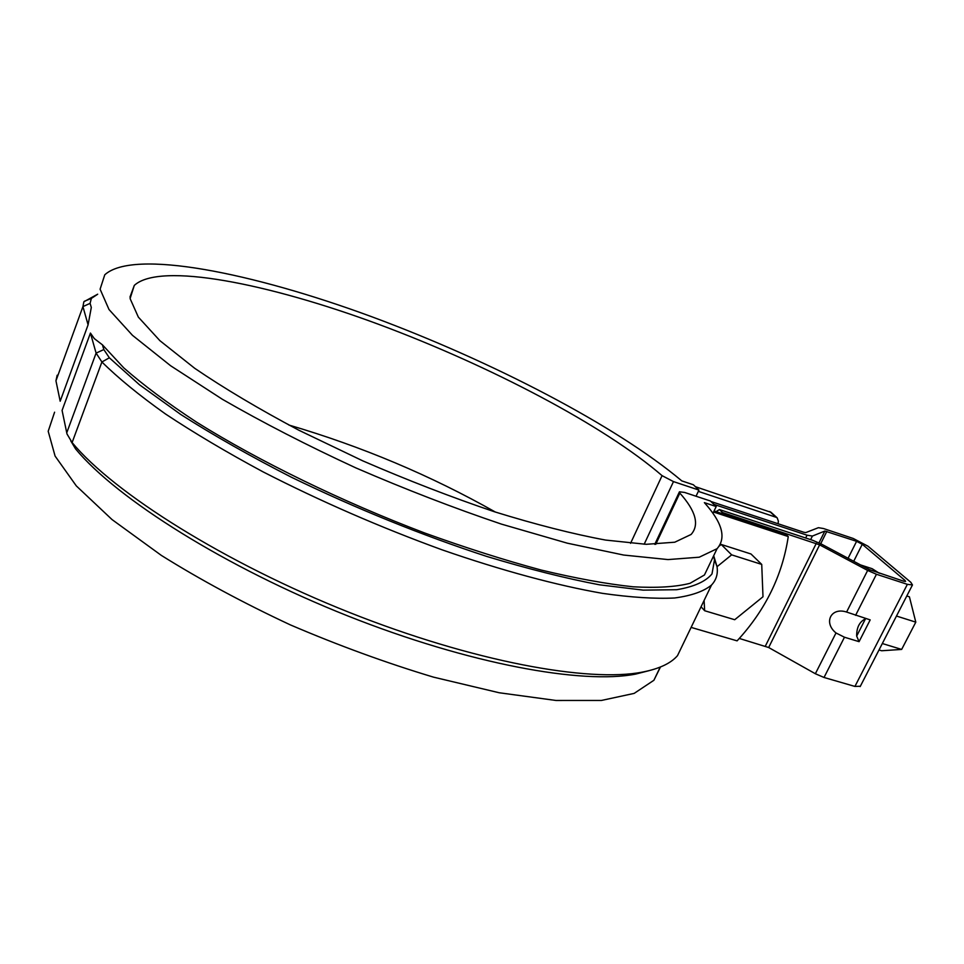 <?xml version="1.0" encoding="UTF-8"?>
<svg xmlns="http://www.w3.org/2000/svg" width="964" height="964" viewBox="0 0 964 964"><rect width="100%" height="100%" fill="white"/><g stroke="black" fill="none" stroke-linecap="round" stroke-linejoin="round"><path stroke-width="1.45" d="M691.116 627.395L737.099 640.855C765.344 610.236 782.394 575.472 788.263 536.562L786.178 534.671L714.083 510.968M713.577 512.029L788.263 536.562M712.938 513.378L716.192 506.546L710.36 500.979L684.609 492.447L679.439 491.797L679.837 493.098C695.863 511.028 699.611 524.826 691.092 534.466L674.752 542.214L646.193 544.311L605.669 540.081C573.074 534.032 536.02 524.609 494.532 511.788C451.321 497.171 407.386 480.18 362.705 460.828L298.864 430.233C258.954 409.037 224.238 388.408 194.74 368.32L159.904 340.678L138.358 317.132L130.092 298.575L134.297 285.404C159.928 261.762 268.775 283.537 379.153 324.519C490.182 365.85 604.127 425.558 662.075 475.65L673.487 481.602L698.936 490.086L693.357 484.759L681.801 480.891C616.08 425.654 492.399 361.452 372.08 316.867C252.58 272.74 133.369 248.7 104.763 274.8L100.099 289.2L109.004 309.516L132.478 335.327L170.616 365.742L222.359 399.277C262.895 422.642 307.371 445.501 355.788 467.865C405.169 489.242 453.695 507.992 501.364 524.091L567.302 543.178L623.66 555.047L668.04 559.578L699.237 557.204L717.059 548.697C726.531 537.9 722.301 522.548 704.371 502.642L716.192 506.546M717.059 548.697L704.443 574.99L690.019 583.304C675.933 586.931 656.954 588.1 633.119 586.799C606.561 583.967 575.918 578.376 541.178 570.049C504.509 560.156 465.733 547.817 424.835 533.056C342.304 501.786 259.244 461.322 196.789 422.292C167.399 403.012 143.058 384.877 123.766 367.874L102.425 344.823L94.315 338.605L90.423 333.062L62.082 410.435L66.998 433.981L72.107 442.572C114.053 493.207 225.347 563.169 349.317 612.417C473.348 661.726 588.968 682.729 642.59 672.065C659.243 668.799 670.896 663.328 677.511 655.628L684.054 642.048M70.818 440.97L75.578 448.911C116.945 498.93 226.034 567.615 347.534 615.827C469.082 664.136 582.702 684.657 635.782 674.065L649.362 670.583M704.443 574.99L709.805 563.82M88.085 324.832L91.303 307.456L90.086 303.359L82.928 306.612L88.085 324.832L60.178 401.217L88.085 324.832M54.587 412.194L48.2 431.282L55.093 456.08L76.313 485.904L112.053 519.584L161.337 555.397C200.259 579.726 243.277 602.898 290.393 624.901C338.629 645.543 386.323 662.955 433.487 677.138L499.171 692.755L555.963 700.466L601.403 700.454L634.155 693.393L653.893 680.283L660.461 667.004M102.425 344.823L103.847 349.558L109.342 357.789L139.443 384.744L180.822 414.52C213.61 435.403 250.495 456.321 291.477 477.264C356.331 508.679 421.389 535.056 486.651 556.397C528.019 568.905 565.627 578.376 599.475 584.811L643.193 590.125L676.704 589.715C693.923 586.823 705.684 581.557 711.998 573.917L714.481 559.964L713.625 555.867M66.721 432.86L96.099 353.101L101.907 361.982C118.138 378.033 139.31 395.361 165.447 413.954C194.222 433.029 226.745 452.321 263.003 471.83C320.47 501.268 380.105 527.248 441.922 549.769C501.991 570.652 557.18 585.473 602.645 593.378C631.059 597.415 655.038 598.945 674.595 597.993C691.489 595.716 703.804 591.402 711.528 585.04C716.276 579.954 718.12 573.809 717.035 566.603L713.697 555.71M62.082 410.435L90.423 333.062L96.099 353.101L103.847 349.558M778.044 523.741L778.394 521.199L777.189 517.861L776.141 517.294L698.334 491.375L696.032 496.231L698.936 490.086M288.863 425.028C361.777 446.44 430.643 475.457 495.448 512.089M97.689 294.189L83.856 301.78L82.928 306.612L55.948 380.804L60.178 401.217M97.665 294.249L91.363 298.406L90.086 303.359M57.165 375.225L55.948 380.804M856.671 636.107L865.479 618.816C859.49 621.744 856.55 627.504 856.671 636.107L859.069 641.663L844.464 637.228L836.005 632.962L815.363 673.74L768.669 647.519L819.629 544.853L867.648 570.435L876.445 574.267L907.365 584.341L912.474 584.943L910.847 582.328L867.937 546.178L853.248 538.478L823.557 528.549L818.424 527.682L805.796 532.586L803.735 532.249L710.998 501.521L714.047 504.425L807.049 535.189L812.399 536.056L824.859 531.056L819.002 542.865M819.629 544.853L722.53 512.523L719.421 509.558L812.905 540.382L821.581 544.166L869.432 569.652L903.642 581.184L905.606 581.413L904.991 580.424L862.262 544.286L856.598 541.322L824.859 531.056M721.229 513.318L722.53 512.523M719.421 509.558L716.107 511.631M768.669 647.519L739.316 638.445M836.005 632.962C823.16 622.611 831.04 606.91 846.597 612.044L870.191 619.888L859.069 641.663M865.479 618.816L866.226 618.659M815.363 673.74L824.027 677.475L854.923 686.428L860.346 686.248M906.799 595.969L909.414 596.812L915.8 622.141L901.653 649.423L882.325 643.53M915.8 622.141L896.472 616.044M860.575 564.928L872.155 568.7L879.276 573.231M901.653 649.423L881.626 650.76L879.011 649.965M861.334 565.157L866.985 568.338M704.094 600.476L704.66 610.73L734.713 619.719L762.994 596.764L761.729 564.41L750.992 553.987L721.205 544.455L719.313 545.998M704.66 610.73L701.057 606.766M761.729 564.41L731.652 554.854L717.047 566.699M731.652 554.854L721.205 544.455M771.031 512.33L695.381 486.687M655.761 544.323L679.837 493.098M75.578 448.911L72.107 442.572L101.907 361.982L109.342 357.789M630.564 543.322L662.075 475.65M644.169 544.238L673.487 481.602M91.363 298.406L84.386 301.262M765.368 646.097L816.279 543.383M876.445 574.267L855.586 615.345M867.648 570.435L846.597 612.044M844.464 637.228L824.027 677.475M907.365 584.341L854.923 686.428M904.991 580.424L904.485 581.413M810.628 539.635L812.399 536.056M805.663 537.996L807.049 535.189M856.598 541.322L848.091 558.277M826.835 531.381L820.713 543.72M862.262 544.286L853.718 561.277M776.141 517.294L769.742 511.535M679.319 492.074L654.761 544.347M635.782 674.065L642.59 672.065M660.22 667.1L653.893 680.283M714.481 559.964L717.035 566.603M134.297 285.404L129.971 297.093M711.528 585.04L677.511 655.628M860.165 686.585L912.474 584.943M770.79 512.101L777.189 517.861"/></g></svg>

